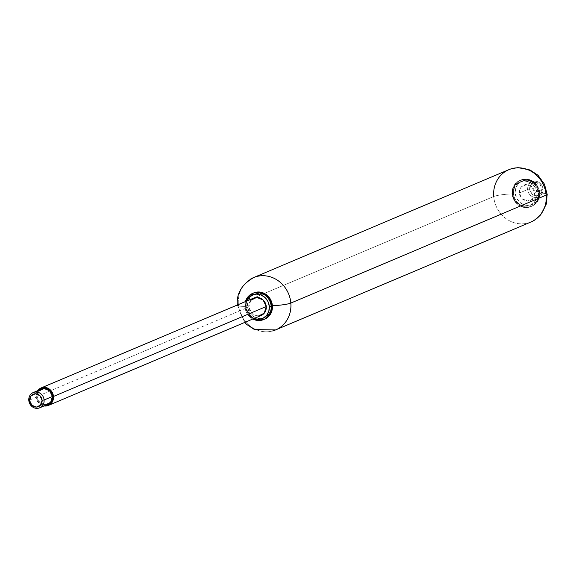 <?xml version="1.0" encoding="UTF-8"?>
<svg xmlns="http://www.w3.org/2000/svg" width="576" height="576" viewBox="0 0 576 576"><rect width="100%" height="100%" fill="white"/><g stroke="black" fill="none" stroke-linecap="round" stroke-linejoin="round"><path stroke-width="0.43" stroke-dasharray="2.88 2.16" d="M250.243 279.31A28.397 25.942 -112.9 0 0 238.385 304.445A14.198 1.944 -4.8 0 0 237.348 305.287A14.198 1.944 -4.8 0 0 246.175 306.346A14.198 12.974 67.1 0 1 253.498 293.033M510.61 169.02A28.397 25.942 -112.9 0 0 493.718 196.517L238.385 304.445A28.397 25.942 67.1 0 1 255.276 276.941M547.178 194.206A14.198 1.944 -4.8 0 0 538.373 193.234A14.198 12.974 -112.9 0 0 524.081 179.561A14.198 12.974 -112.9 0 0 512.15 193.925A14.198 1.944 -4.8 0 0 493.718 196.517A14.198 1.944 175.2 0 1 512.15 193.925L512.698 188.532L515.153 183.91L519.156 180.763L524.081 179.561L529.193 180.497L533.7 183.427L536.926 187.898L538.373 193.234L537.826 198.619L535.363 203.242L531.367 206.395L526.435 207.59L521.33 206.662L516.823 203.731L513.598 199.26L512.15 193.925A14.198 12.974 -112.9 0 0 526.435 207.59A14.198 12.974 -112.9 0 0 538.373 193.234A14.198 1.944 175.2 0 1 547.178 194.206M513.454 193.889A12.78 11.678 67.1 0 1 524.196 180.965A12.78 11.678 67.1 0 1 537.062 193.27A12.78 11.678 67.1 0 1 526.32 206.194A12.78 11.678 67.1 0 1 513.454 193.889L514.757 198.691L517.658 202.723L521.719 205.351L526.32 206.194L530.755 205.114L534.355 202.277L536.573 198.122L537.062 193.27L535.759 188.46L532.858 184.435L528.797 181.8L524.196 180.965L519.761 182.038L516.161 184.874L513.95 189.036L513.454 193.889M538.906 193.01A14.198 12.974 -112.9 0 0 521.129 179.95A14.198 12.974 -112.9 0 0 512.676 193.702A14.198 12.974 67.1 0 1 521.129 179.95A14.198 12.974 67.1 0 1 538.906 193.01A14.198 12.974 67.1 0 1 530.453 206.755A14.198 12.974 67.1 0 1 512.676 193.702A14.198 12.974 -112.9 0 0 530.453 206.755A14.198 12.974 -112.9 0 0 538.906 193.01M539.611 192.708A14.198 12.974 -112.9 0 0 521.834 179.647A14.198 12.974 -112.9 0 0 513.389 193.399A14.198 12.974 67.1 0 1 521.834 179.647A14.198 12.974 67.1 0 1 539.611 192.708A14.198 12.974 67.1 0 1 531.166 206.46A14.198 12.974 67.1 0 1 513.389 193.399A14.198 12.974 -112.9 0 0 531.166 206.46A14.198 12.974 -112.9 0 0 539.611 192.708M538.834 192.521A12.78 11.671 -112.9 0 0 525.974 180.216A12.78 11.671 -112.9 0 0 515.232 193.14L515.722 188.287L517.939 184.133L521.539 181.296L525.974 180.216L530.568 181.058L534.629 183.686L537.53 187.711L538.834 192.521L538.337 197.366L536.126 201.528L532.526 204.365L528.091 205.445L523.498 204.602L519.437 201.967L516.535 197.942L515.232 193.14A12.78 11.671 -112.9 0 0 528.091 205.445A12.78 11.671 -112.9 0 0 538.834 192.521M519.386 193.032A8.28 7.567 67.1 0 1 524.311 185.011A8.28 7.567 67.1 0 1 534.679 192.629L542.966 189.122A8.28 7.567 -112.9 0 0 532.598 181.505A8.28 7.567 -112.9 0 0 527.674 189.526L519.386 193.032L527.674 189.526A8.28 7.567 67.1 0 1 534.636 181.152A8.28 7.567 67.1 0 1 542.966 189.122L542.124 188.921A6.746 6.163 -112.9 0 0 535.342 182.426A6.746 6.163 -112.9 0 0 529.668 189.245L527.674 189.526L529.668 189.245L531.101 184.493L535.342 182.426L539.906 184.255L542.124 188.921L540.698 193.673L536.458 195.739L531.886 193.903L529.668 189.245A6.746 6.163 -112.9 0 0 536.458 195.739A6.746 6.163 -112.9 0 0 542.124 188.921L542.966 189.122A8.28 7.567 67.1 0 1 536.011 197.503A8.28 7.567 67.1 0 1 527.674 189.526A8.28 7.567 -112.9 0 0 538.042 197.143A8.28 7.567 -112.9 0 0 542.966 189.122L534.679 192.629A8.28 7.567 67.1 0 1 529.754 200.65A8.28 7.567 67.1 0 1 519.386 193.032L522.108 198.756L527.717 201.002L532.922 198.468L534.679 192.629L531.958 186.905L526.349 184.651L521.136 187.193L519.386 193.032M530.964 221.998A28.397 25.942 67.1 0 1 493.718 196.517A28.397 25.942 -112.9 0 0 529.272 222.638M273.938 330.559A28.397 25.942 67.1 0 1 238.385 304.445L493.718 196.517M264.55 319.183A14.198 12.974 67.1 0 1 246.175 306.346A14.198 1.944 175.2 0 1 237.348 305.287A14.198 1.944 175.2 0 1 238.385 304.445A28.397 25.942 -112.9 0 0 272.599 330.962M253.49 293.04L249.185 296.33L246.722 300.953L246.175 306.346L247.622 311.681L250.848 316.152L255.355 319.082L260.467 320.011L264.535 319.198M271.087 305.69A12.78 11.671 -112.9 0 0 258.228 293.386A12.78 11.671 -112.9 0 0 247.486 306.31A12.78 11.671 -112.9 0 0 260.345 318.614A12.78 11.671 -112.9 0 0 271.087 305.69L269.784 300.888L266.882 296.863L262.829 294.228L258.228 293.386L253.793 294.466L250.193 297.302L247.982 301.457L247.486 306.31L248.789 311.112L251.69 315.137L255.751 317.772L260.345 318.614L264.78 317.534L268.38 314.698L270.598 310.536L271.087 305.69M245.642 306.569A14.198 12.974 67.1 0 1 254.088 292.817A14.198 12.974 -112.9 0 0 245.642 306.569A14.198 12.974 -112.9 0 0 263.419 319.63A14.198 12.974 67.1 0 1 245.642 306.569M254.405 297.814A9.468 8.647 -112.9 0 0 248.774 306.979L36 396.914A9.468 8.647 67.1 0 1 37.656 390.686M42.019 388.865A8.28 7.567 -112.9 0 0 37.087 396.886L28.8 400.392L37.087 396.886A8.28 7.567 -112.9 0 0 47.462 404.503M250.776 300.305L248.774 306.979L36 396.914A9.468 8.647 67.1 0 0 44.107 405.943L39.11 403.452L36 396.914L38.002 390.24M38.844 391.046L37.087 396.886L39.816 402.61L45.425 404.863M258.3 316.094L251.892 313.517L248.774 306.979A9.468 8.647 -112.9 0 0 260.626 315.684M245.714 307.058A12.78 11.671 67.1 0 0 253.973 318.521L249.919 315.886L247.018 311.861L245.714 307.058L246.607 301.082M262.714 319.925A14.198 12.974 67.1 0 1 244.937 306.871A14.198 12.974 -112.9 0 0 252.828 319.003M237.341 304.999L244.714 322.438M508.925 169.682L511.934 168.617M512.575 193.781C512.33 187.43 514.894 182.93 520.265 180.274L520.97 179.978C530.978 177.689 537.228 181.908 539.712 192.622C539.957 198.979 537.401 203.479 532.03 206.129L531.317 206.431C521.309 208.721 515.066 204.502 512.575 193.781M523.807 185.198L532.094 181.699M530.258 200.455L538.546 196.956M534.305 220.27L530.957 221.969M245.369 301.608L244.829 306.95L252.742 319.039M41.054 387.965L41.623 387.727"/><path stroke-width="0.86" d="M253.498 293.033A14.198 12.974 67.1 0 1 272.398 305.654A14.198 1.944 -4.8 0 0 290.83 303.062A28.397 25.942 -112.9 0 0 253.584 277.582A28.397 25.942 -112.9 0 0 250.243 279.31M255.276 276.941A28.397 25.942 67.1 0 1 290.83 303.062L546.163 195.134A28.397 25.942 -112.9 0 0 510.61 169.02M493.718 196.517A28.397 25.942 67.1 0 1 508.91 169.661A28.397 25.942 67.1 0 1 546.163 195.134A14.198 1.944 -4.8 0 0 547.2 194.292A14.198 1.944 -4.8 0 0 547.178 194.206A14.198 1.944 175.2 0 1 547.2 194.292A14.198 1.944 175.2 0 1 546.163 195.134A28.397 25.942 67.1 0 1 530.964 221.998M529.272 222.638A28.397 25.942 -112.9 0 0 546.163 195.134L290.83 303.062A28.397 25.942 67.1 0 1 273.938 330.559M272.599 330.962A28.397 25.942 -112.9 0 0 275.63 329.918A28.397 25.942 -112.9 0 0 290.83 303.062A14.198 1.944 175.2 0 1 272.398 305.654A14.198 12.974 67.1 0 1 264.55 319.183M264.535 319.198L269.388 315.662L271.85 311.04L272.398 305.654L270.95 300.319L267.725 295.841L263.218 292.918L258.113 291.982L253.181 293.184M263.923 319.45A14.198 12.974 -112.9 0 0 271.865 305.878L271.865 305.878A14.198 12.974 -112.9 0 0 254.088 292.817A14.198 12.974 67.1 0 1 271.865 305.878L271.159 306.18L271.865 305.878A14.198 12.974 67.1 0 1 266.141 318.312M245.455 301.572A14.198 12.974 67.1 0 1 253.382 293.119A14.198 12.974 67.1 0 1 271.159 306.18A14.198 12.974 -112.9 0 0 253.382 293.119A14.198 12.974 -112.9 0 0 245.455 301.572M246.607 301.082A12.78 11.671 67.1 0 1 259.351 294.437A12.78 11.671 67.1 0 1 269.316 306.439L271.159 306.18L269.316 306.439L268.819 311.285L266.609 315.446L263.009 318.283L258.574 319.363L253.973 318.521A12.78 11.671 67.1 0 0 269.316 306.439L268.013 301.637L265.111 297.612L261.05 294.977L256.457 294.134L252.022 295.214L248.422 298.051L246.607 301.082M260.626 315.684A9.468 8.647 -112.9 0 0 266.256 306.518L53.482 396.454L50.364 389.916L43.956 387.338L37.656 390.686A9.468 8.647 67.1 0 1 41.63 387.749A9.468 8.647 67.1 0 1 53.482 396.454L266.256 306.518A9.468 8.647 -112.9 0 0 254.405 297.814M47.462 404.503A8.28 7.567 -112.9 0 0 52.387 396.482L44.1 399.989A8.28 7.567 67.1 0 1 39.168 408.01A8.28 7.567 67.1 0 1 28.8 400.392A8.28 7.567 -112.9 0 0 37.138 408.362A8.28 7.567 -112.9 0 0 44.1 399.989L42.098 400.27A6.746 6.163 67.1 0 1 36.432 407.088A6.746 6.163 67.1 0 1 29.642 400.594L31.075 395.842L35.316 393.775L39.881 395.611L42.098 400.27L40.673 405.022L36.432 407.088L31.867 405.252L29.642 400.594L28.8 400.392L29.642 400.594A6.746 6.163 67.1 0 1 35.316 393.775A6.746 6.163 67.1 0 1 42.098 400.27L44.1 399.989A8.28 7.567 -112.9 0 0 35.762 392.011A8.28 7.567 -112.9 0 0 28.8 400.392A8.28 7.567 67.1 0 1 33.725 392.371A8.28 7.567 67.1 0 1 44.1 399.989L52.387 396.482A8.28 7.567 -112.9 0 0 42.019 388.865M53.482 396.454L51.473 403.128L45.526 406.03L44.086 405.95A9.468 8.647 67.1 0 0 47.851 405.619A9.468 8.647 67.1 0 0 53.482 396.454M45.425 404.863L50.63 402.322L52.387 396.482L49.658 390.758L44.05 388.512L38.844 391.046M258.3 316.094L264.247 313.193L266.256 306.518L263.138 299.981L256.73 297.403L250.776 300.305M252.828 319.003A14.198 12.974 -112.9 0 0 262.714 319.925A14.198 12.974 -112.9 0 0 271.159 306.18A14.198 12.974 67.1 0 1 262.714 319.925M253.591 277.603C241.675 284.501 236.261 293.731 237.362 305.28M253.548 277.596L508.882 169.668M511.934 168.617L518.004 167.638L530.028 169.978L537.941 175.19L544.428 184.14L547.186 194.292L546.3 204.106L540.67 214.906L534.305 220.27M275.666 329.904L530.993 221.983M244.714 322.438L246.614 324.389L254.52 329.602L275.623 329.897M252.742 319.039L264.283 319.306C269.654 316.649 272.218 312.149 271.973 305.791C269.482 295.078 263.232 290.858 253.231 293.148L245.369 301.608M41.054 387.965L253.829 298.03M33.221 392.558L41.515 389.059M39.672 407.815L47.959 404.316M48.42 405.403L261.202 315.468"/></g></svg>
